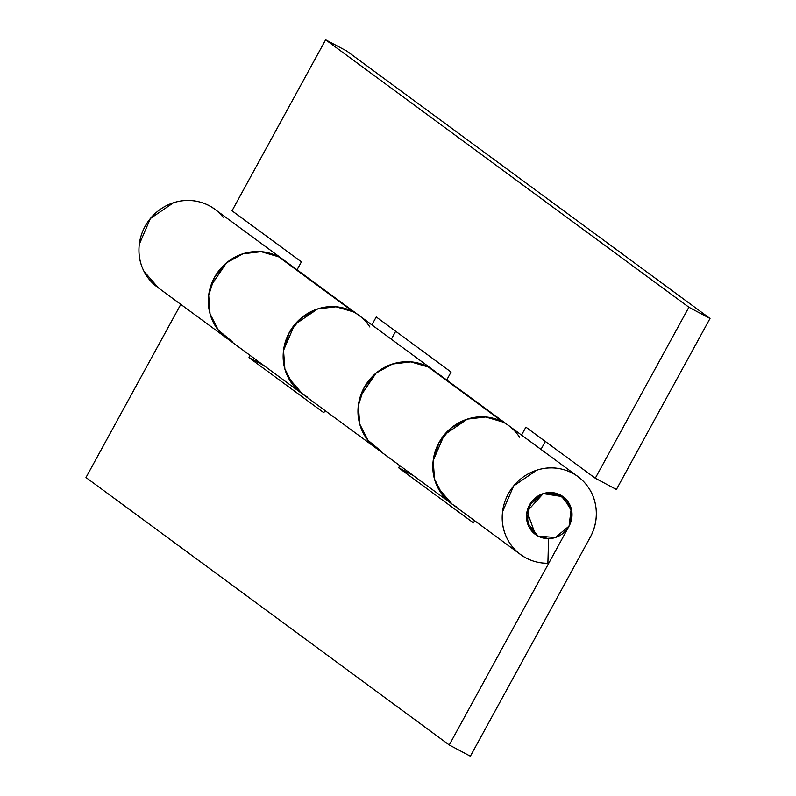 <?xml version="1.0" encoding="UTF-8"?>
<svg xmlns="http://www.w3.org/2000/svg" width="796" height="796" viewBox="0 0 796 796"><rect width="100%" height="100%" fill="white"/><g stroke="black" fill="none" stroke-linecap="round" stroke-linejoin="round"><path stroke-width="1.19" d="M560.493 495.052A23.412 22.407 -53.6 0 1 564.294 497.629A23.412 22.407 -53.6 0 1 567.807 528.156A23.412 22.407 -53.6 0 1 538.026 536.086A23.412 22.407 -53.6 0 1 534.225 533.509A23.412 22.407 -53.6 0 1 530.713 502.992A23.412 22.407 -53.6 0 1 560.493 495.052L543.2 493.62L529.459 505.042L527.32 522.634L538.026 536.086L555.319 537.529L569.07 526.106L571.21 508.515L560.493 495.052M509.619 426.328A48.377 46.317 126.4 0 0 443.452 435.88A48.377 46.317 126.4 0 0 450.058 502.584M526.047 557.976A48.377 46.317 -53.6 0 1 519.44 553.668A48.377 46.317 -53.6 0 1 512.833 486.963A48.377 46.317 -53.6 0 1 579 477.411A48.377 46.317 -53.6 0 1 590.214 537.3L470.366 756.2L449.243 744.966L569.07 526.106L449.243 744.966L85.988 477.51L449.243 744.966L470.366 756.2L590.214 537.3C594.901 528.713 596.891 519.639 596.184 510.067C595.478 500.495 592.204 492.037 586.344 484.694C580.493 477.351 573.05 472.366 564.016 469.73C554.981 467.093 545.877 467.242 536.713 470.197L513.639 485.958L502.565 511.699C501.4 521.3 502.953 530.315 507.221 538.743C511.5 547.16 517.768 553.578 526.047 557.976A48.377 46.317 126.4 0 0 547.887 563.23A48.377 46.317 -53.6 0 1 526.047 557.976M215.746 209.965A48.377 46.317 126.4 0 0 149.578 219.517A48.377 46.317 126.4 0 0 156.185 286.222M224.631 336.549C217.437 330.559 212.562 322.967 210.035 313.793L218.283 330.051L232.173 341.613A48.377 46.317 -53.6 0 1 225.656 337.365A48.377 46.317 -53.6 0 1 216.552 273.953A48.377 46.317 -53.6 0 1 278.6 256.8A48.377 46.317 -53.6 0 1 283.704 259.974M548.593 538.633L538.026 536.086L535.38 534.424L527.042 511.48L543.2 493.62L563.14 496.724L571.827 511.549L569.07 526.106L571.966 512.932L567.22 500.644L556.414 493.391L543.2 493.62L532.027 501.241L526.663 513.689L528.922 526.783L538.026 536.086A23.412 22.407 -53.6 0 0 548.593 538.633L547.887 563.23L548.593 538.633M359.961 316.141A48.377 46.317 126.4 0 0 293.794 325.693A48.377 46.317 126.4 0 0 300.4 392.398M374.299 446.735C367.095 440.745 362.23 433.163 359.692 423.979L367.941 440.238L381.831 451.8A48.377 46.317 -53.6 0 1 375.314 447.561A48.377 46.317 -53.6 0 1 366.22 384.14A48.377 46.317 -53.6 0 1 428.268 366.996A48.377 46.317 -53.6 0 1 433.372 370.17M248.979 357.613L250.173 355.444L248.979 357.613L263.894 365.543L248.979 357.613L323.813 412.706L248.979 357.613M180.791 304.361L85.988 477.51L180.791 304.361M474.665 520.723L473.471 522.902L398.647 467.799L399.831 465.63L398.647 467.799L413.552 475.739L398.647 467.799L473.471 522.902L474.665 520.723M324.997 410.537L323.813 412.706L324.997 410.537M223.089 217.248C217.238 209.905 209.796 204.91 200.761 202.274C191.727 199.637 182.622 199.796 173.458 202.751L150.384 218.512L139.31 244.253C138.146 253.854 139.698 262.869 143.967 271.287L158.324 287.824M516.962 433.611C511.112 426.268 503.669 421.283 494.634 418.646C485.6 416.01 476.496 416.169 467.332 419.114L444.258 434.875L433.183 460.615C432.019 470.217 433.571 479.232 437.84 487.659L452.198 504.186M433.75 370.448A48.377 46.317 126.4 0 0 428.268 366.996L502.903 421.94L428.268 366.996C419.99 362.588 411.104 360.936 401.612 362.041C392.13 363.145 383.622 366.817 376.12 373.055L360.379 396.318C357.394 405.582 357.165 414.806 359.692 423.979L358.349 405.512L364.12 387.622L376.12 373.055L392.527 364.021L410.835 361.891L428.268 366.996L438.676 374.657M214.691 209.159L284.072 260.242A48.377 46.317 126.4 0 0 278.6 256.8L353.235 311.753L278.6 256.8C270.332 252.402 261.446 250.75 251.954 251.854C242.462 252.959 233.964 256.63 226.462 262.859L210.721 286.122C207.726 295.396 207.497 304.619 210.035 313.793L208.691 295.316L214.462 277.436L226.462 262.859L242.87 253.825L261.178 251.695L278.6 256.8L289.018 264.471M367.304 323.425C361.454 316.082 354.001 311.097 344.976 308.45C335.942 305.813 326.838 305.972 317.674 308.928L294.59 324.688L283.525 350.429C282.351 360.031 283.903 369.046 288.182 377.463L302.54 394M456.665 506.893A48.377 46.317 -53.6 0 1 451.621 503.759A48.377 46.317 -53.6 0 1 440.526 440.049A48.377 46.317 -53.6 0 1 503.092 422.089A48.377 46.317 -53.6 0 1 508.584 425.542M438.646 374.637A48.377 46.317 -53.6 0 0 428.268 366.996A48.377 46.317 126.4 0 0 365.185 385.781A48.377 46.317 126.4 0 0 378.339 449.73M307.007 396.707A48.377 46.317 -53.6 0 1 301.963 393.572A48.377 46.317 -53.6 0 1 290.868 329.852A48.377 46.317 -53.6 0 1 353.434 311.893A48.377 46.317 -53.6 0 1 358.916 315.355M288.988 264.441A48.377 46.317 -53.6 0 0 278.6 256.8A48.377 46.317 126.4 0 0 215.517 275.595A48.377 46.317 126.4 0 0 228.681 339.534M232.024 210.781L325.634 39.8L688.888 307.246L595.279 478.227L525.897 427.154L521.549 435.084L525.897 427.154L595.279 478.227L616.403 489.47L710.012 318.49L346.757 51.034L325.634 39.8L232.024 210.781L301.405 261.864L232.024 210.781M446.715 379.99L451.063 372.05L376.229 316.957L371.891 324.897L376.229 316.957L451.063 372.05L446.715 379.99M297.057 269.804L301.405 261.864L297.057 269.804M391.324 339.205L395.672 331.275L391.324 339.205M540.991 449.402L545.33 441.462L540.991 449.402M616.403 489.47L710.012 318.49L688.888 307.246L595.279 478.227L616.403 489.47M346.757 51.034L710.012 318.49L688.888 307.246L325.634 39.8L346.757 51.034M519.539 437.193A48.377 46.317 126.4 0 0 503.092 422.089L485.669 416.985L467.351 419.114L450.954 428.149L438.954 442.715L433.183 460.605L434.526 479.083L442.775 495.331L451.82 503.908M369.881 327.007A48.377 46.317 126.4 0 0 353.434 311.893L336.002 306.788L317.694 308.918L301.296 317.962L289.296 332.529L283.525 350.409L284.868 368.886L293.107 385.145L302.152 393.721M284.072 260.242L577.946 476.615M157.319 287.087L520.574 554.533M535.38 534.424L534.723 533.937"/></g></svg>
